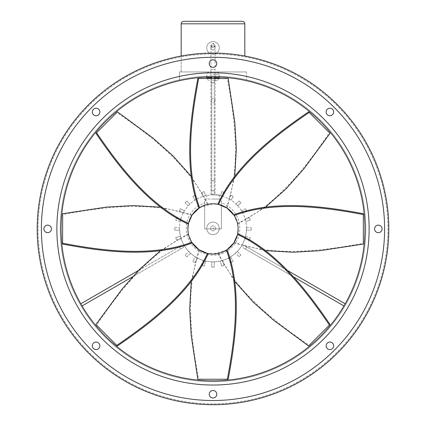 <?xml version="1.0" encoding="UTF-8"?>
<svg xmlns="http://www.w3.org/2000/svg" width="426" height="426" viewBox="0 0 426 426"><rect width="100%" height="100%" fill="white"/><g stroke="black" fill="none" stroke-linecap="round" stroke-linejoin="round"><path stroke-width="0.32" stroke-dasharray="2.13 1.6" d="M246.484 71.946L246.484 79.848A152.774 152.774 0 0 0 179.516 79.848A152.774 152.774 0 0 1 246.484 79.848L246.484 71.946L179.516 71.946L179.516 79.848L179.516 71.946L246.484 71.946M213 80.317L216.765 80.317L213 80.317M213 71.946L216.765 71.946L213 71.946M210.907 47.877A2.093 2.093 0 0 0 213 49.97A2.093 2.093 0 0 0 215.093 47.877A2.093 2.093 0 0 0 213 45.784A2.093 2.093 0 0 0 210.907 47.877A2.093 2.093 0 0 0 213 49.97A2.093 2.093 0 0 0 215.093 47.877A2.093 2.093 0 0 0 213 45.784A2.093 2.093 0 0 0 210.907 47.877L210.907 45.63A2.093 2.082 180 0 0 213 47.712A2.093 2.082 180 0 0 215.093 45.63A2.093 2.082 180 0 0 213 43.543A2.093 2.082 180 0 0 210.907 45.63L213 43.425L215.093 45.518L215.093 69.433L213 69.433L215.093 69.433L215.093 82.83L213 82.83L215.093 82.83L215.093 100.733A2.093 2.066 0 0 1 213 102.799A2.093 2.066 0 0 1 210.907 100.733A2.093 2.066 0 0 1 213 98.662A2.093 2.066 0 0 1 215.093 100.733L215.093 180.635L210.907 180.635L215.093 180.635L215.093 194.874L213 194.874L215.093 194.874M213 194.874L219.278 194.874L213 194.874M206.722 47.877A6.278 6.278 0 0 1 213 41.599A6.278 6.278 0 0 1 219.278 47.877A6.278 6.278 0 0 1 213 54.155A6.278 6.278 0 0 1 206.722 47.877A6.278 6.278 0 0 1 213 41.599A6.278 6.278 0 0 1 219.278 47.877A6.278 6.278 0 0 1 213 54.155A6.278 6.278 0 0 1 206.722 47.877M244.812 56.014L244.812 23.813L181.188 23.813L181.188 71.946L244.812 71.946L181.188 71.946L181.188 56.014M242.298 21.3L183.702 21.3M233.949 215.05L237.49 223.352C234.657 213.117 228.08 206.748 217.761 204.246L218.554 204.411M235.748 239.545L234.247 242.298C236.792 238.198 238.086 233.736 238.113 228.906A25.113 25.113 0 0 0 213 203.793A25.113 25.113 0 0 0 187.887 228.906A25.113 25.113 0 0 0 213 254.018A25.113 25.113 0 0 0 238.113 228.906C238.075 223.783 236.638 219.097 233.799 214.832L233.885 214.954M203.633 205.604L207.446 204.411C197.211 207.244 190.843 213.825 188.34 224.145L188.393 223.879M222.851 205.806L226.392 207.659C217.148 202.425 207.994 202.574 198.926 208.106L199.048 208.021M199.15 207.957L199.608 207.664M200.257 207.265L201.786 206.434M199.608 207.659L213 203.793M218.016 204.299L218.549 204.411M219.289 204.592L220.956 205.087M190.252 218.266L191.753 215.513C189.208 219.614 187.914 224.076 187.887 228.906C187.925 234.023 189.362 238.714 192.201 242.974L192.115 242.857M188.59 222.995L189.714 219.507M213 199.059L219.278 199.059L213 199.059M221.371 202.914L221.371 228.906L213 228.906A0.543 0.543 0 0 0 213.543 228.363A0.543 0.543 0 0 0 213 227.814A0.543 0.543 0 0 0 212.457 228.363A0.543 0.543 0 0 0 213 228.906L204.629 228.906L204.629 202.914A26.79 26.79 0 0 0 213 255.147A26.79 26.79 0 0 0 221.371 202.914L221.371 199.059L204.629 199.059L204.629 202.914M219.278 228.363A6.278 6.278 0 0 0 213 222.084A6.278 6.278 0 0 0 206.722 228.363A6.278 6.278 0 0 0 213 234.641A6.278 6.278 0 0 0 219.278 228.363A6.278 6.278 0 0 0 213 222.084A6.278 6.278 0 0 0 206.722 228.363A6.278 6.278 0 0 0 213 234.641A6.278 6.278 0 0 0 219.278 228.363M215.513 228.363A2.513 2.513 0 0 0 213 225.849A2.513 2.513 0 0 0 210.487 228.363A2.513 2.513 0 0 0 213 230.871A2.513 2.513 0 0 0 215.513 228.363A2.513 2.513 0 0 0 213 225.849A2.513 2.513 0 0 0 210.487 228.363A2.513 2.513 0 0 0 213 230.871A2.513 2.513 0 0 0 215.513 228.363M223.006 196.407L220.583 195.747L223.006 196.407L224.097 192.339L223.006 196.407M231.046 200.156L228.884 198.883L231.046 200.156L233.187 196.455L231.046 200.156M237.809 205.87L236.052 204.075L237.809 205.87L240.898 202.787L237.809 205.87M242.825 213.138L241.601 210.945L242.825 213.138L246.707 210.897L242.825 213.138M245.759 221.429L245.147 218.991L245.759 221.429L250.216 220.231L245.759 221.429M180.853 218.991L180.241 221.429L180.853 218.991L176.433 217.808L180.853 218.991M184.399 210.945L183.175 213.138L184.399 210.945L180.549 208.719L184.399 210.945M189.948 204.075L188.191 205.87L189.948 204.075L186.881 201.008L189.948 204.075M197.116 198.883L194.954 200.156L197.116 198.883L194.991 195.199L197.116 198.883M205.417 195.747L202.994 196.407L205.417 195.747L204.326 191.689L205.417 195.747M214.257 194.9A33.484 33.484 0 0 0 211.743 194.9A33.484 33.484 0 0 1 214.257 194.9L214.257 190.71A37.669 37.669 0 0 0 211.743 190.71L211.743 194.315A34.069 34.069 0 0 1 214.257 194.315L214.257 194.9M246.484 228.363A33.484 33.484 0 0 0 213 194.874A33.484 33.484 0 0 0 179.516 228.363L179.564 230.162L174.804 230.162L179.564 230.162L179.516 228.363A33.484 33.484 0 0 0 213 261.846A33.484 33.484 0 0 0 246.484 228.363A33.484 33.484 0 0 0 213 194.874A33.484 33.484 0 0 0 179.516 228.363A33.484 33.484 0 0 0 213 261.846A33.484 33.484 0 0 0 246.484 228.363L246.436 230.162L251.196 230.162L246.436 230.162L246.484 228.363M221.371 199.059L204.629 199.059L204.629 228.906L221.371 228.906L221.371 199.059M211.743 76.973A151.938 151.938 0 0 1 214.257 76.973A151.938 151.938 0 0 0 211.743 76.973L211.743 190.71A37.669 37.669 0 0 1 214.257 190.71A37.669 37.669 0 0 0 211.743 190.71M216.765 80.317C218.293 80.168 219.129 79.332 219.278 77.804L211.743 77.804L211.743 194.315M214.257 76.973L214.257 190.71M209.235 80.317C207.707 80.168 206.871 79.332 206.722 77.804L214.257 77.804L214.257 194.315M343.947 305.959L245.451 249.088A37.669 37.669 0 0 0 246.707 246.915L243.587 245.115A34.069 34.069 0 0 1 242.33 247.288L245.451 249.088A37.669 37.669 0 0 0 246.707 246.915L345.204 303.786A151.938 151.938 0 0 1 343.947 305.959A151.938 151.938 0 0 0 345.204 303.786M242.383 244.417L241.095 246.574L242.383 244.417M80.796 303.786L179.293 246.915A37.669 37.669 0 0 0 180.549 249.088L183.67 247.288A34.069 34.069 0 0 1 182.413 245.115L179.293 246.915A37.669 37.669 0 0 0 180.549 249.088L82.053 305.959A151.938 151.938 0 0 1 80.796 303.786A151.938 151.938 0 0 0 82.053 305.959M184.905 246.574L183.617 244.417L184.905 246.574M220.583 195.747L221.674 191.689L220.583 195.747M221.674 191.689A37.669 37.669 0 0 1 224.097 192.339A37.669 37.669 0 0 0 221.674 191.689A37.669 37.669 0 0 1 224.097 192.339A37.669 37.669 0 0 0 221.674 191.689M228.884 198.883L231.009 195.199L228.884 198.883M231.009 195.199A37.669 37.669 0 0 1 233.187 196.455A37.669 37.669 0 0 0 231.009 195.199A37.669 37.669 0 0 1 233.187 196.455A37.669 37.669 0 0 0 231.009 195.199M236.052 204.075L239.119 201.008L236.052 204.075M239.119 201.008A37.669 37.669 0 0 1 240.898 202.787A37.669 37.669 0 0 0 239.119 201.008A37.669 37.669 0 0 1 240.898 202.787A37.669 37.669 0 0 0 239.119 201.008M241.601 210.945L245.451 208.719L241.601 210.945M245.451 208.719A37.669 37.669 0 0 1 246.707 210.897A37.669 37.669 0 0 0 245.451 208.719A37.669 37.669 0 0 1 246.707 210.897A37.669 37.669 0 0 0 245.451 208.719M245.147 218.991L249.567 217.808L245.147 218.991M249.567 217.808A37.669 37.669 0 0 1 250.216 220.231A37.669 37.669 0 0 0 249.567 217.808A37.669 37.669 0 0 1 250.216 220.231A37.669 37.669 0 0 0 249.567 217.808M246.478 227.649L251.196 227.649L246.478 227.649M251.196 227.649A37.669 37.669 0 0 1 251.196 230.162A37.669 37.669 0 0 0 251.196 227.649A37.669 37.669 0 0 1 251.196 230.162A37.669 37.669 0 0 0 251.196 227.649M245.525 236.318L250.216 237.58L245.525 236.318L244.838 238.736L249.567 240.003L244.838 238.736L245.525 236.318M250.216 237.58A37.669 37.669 0 0 1 249.567 240.003A37.669 37.669 0 0 0 250.216 237.58A37.669 37.669 0 0 1 249.567 240.003A37.669 37.669 0 0 0 250.216 237.58M237.287 251.415L240.898 255.025L237.287 251.415L235.487 253.172L239.119 256.798L235.487 253.172L237.287 251.415M240.898 255.025A37.669 37.669 0 0 1 239.119 256.798A37.669 37.669 0 0 0 240.898 255.025A37.669 37.669 0 0 1 239.119 256.798A37.669 37.669 0 0 0 240.898 255.025M230.588 256.857L233.187 261.356L230.588 256.857L228.4 258.092L231.009 262.608L228.4 258.092L230.588 256.857M233.187 261.356A37.669 37.669 0 0 1 231.009 262.608A37.669 37.669 0 0 0 233.187 261.356A37.669 37.669 0 0 1 231.009 262.608A37.669 37.669 0 0 0 233.187 261.356M222.739 260.398L224.097 265.473L222.739 260.398L220.311 261.037L221.674 266.122L220.311 261.037L222.739 260.398M224.097 265.473A37.669 37.669 0 0 1 221.674 266.122A37.669 37.669 0 0 0 224.097 265.473A37.669 37.669 0 0 1 221.674 266.122A37.669 37.669 0 0 0 224.097 265.473M214.257 261.82L214.257 267.097L214.257 261.82L211.743 261.82L211.743 267.097L211.743 261.82L214.257 261.82M214.257 267.097A37.669 37.669 0 0 1 211.743 267.097A37.669 37.669 0 0 0 214.257 267.097A37.669 37.669 0 0 1 211.743 267.097A37.669 37.669 0 0 0 214.257 267.097M205.689 261.037L204.326 266.122L205.689 261.037L203.261 260.398L201.903 265.473L203.261 260.398L205.689 261.037M204.326 266.122A37.669 37.669 0 0 1 201.903 265.473A37.669 37.669 0 0 0 204.326 266.122A37.669 37.669 0 0 1 201.903 265.473A37.669 37.669 0 0 0 204.326 266.122M197.6 258.092L194.991 262.608L197.6 258.092L195.412 256.857L192.813 261.356L195.412 256.857L197.6 258.092M194.991 262.608A37.669 37.669 0 0 1 192.813 261.356A37.669 37.669 0 0 0 194.991 262.608A37.669 37.669 0 0 1 192.813 261.356A37.669 37.669 0 0 0 194.991 262.608M190.513 253.172L186.881 256.798L190.513 253.172L188.713 251.415L185.102 255.025L188.713 251.415L190.513 253.172M186.881 256.798A37.669 37.669 0 0 1 185.102 255.025A37.669 37.669 0 0 0 186.881 256.798A37.669 37.669 0 0 1 185.102 255.025A37.669 37.669 0 0 0 186.881 256.798M181.162 238.736L176.433 240.003L181.162 238.736L180.475 236.318L175.784 237.58L180.475 236.318L181.162 238.736M176.433 240.003A37.669 37.669 0 0 1 175.784 237.58A37.669 37.669 0 0 0 176.433 240.003A37.669 37.669 0 0 1 175.784 237.58A37.669 37.669 0 0 0 176.433 240.003M174.804 227.649L179.522 227.649L174.804 227.649A37.669 37.669 0 0 0 174.804 230.162A37.669 37.669 0 0 1 174.804 227.649A37.669 37.669 0 0 0 174.804 230.162A37.669 37.669 0 0 1 174.804 227.649M180.241 221.429L175.784 220.231L180.241 221.429M175.784 220.231A37.669 37.669 0 0 1 176.433 217.808A37.669 37.669 0 0 0 175.784 220.231A37.669 37.669 0 0 1 176.433 217.808A37.669 37.669 0 0 0 175.784 220.231M183.175 213.138L179.293 210.897L183.175 213.138M179.293 210.897A37.669 37.669 0 0 1 180.549 208.719A37.669 37.669 0 0 0 179.293 210.897A37.669 37.669 0 0 1 180.549 208.719A37.669 37.669 0 0 0 179.293 210.897M188.191 205.87L185.102 202.787L188.191 205.87M185.102 202.787A37.669 37.669 0 0 1 186.881 201.008A37.669 37.669 0 0 0 185.102 202.787A37.669 37.669 0 0 1 186.881 201.008A37.669 37.669 0 0 0 185.102 202.787M194.954 200.156L192.813 196.455L194.954 200.156M192.813 196.455A37.669 37.669 0 0 1 194.991 195.199A37.669 37.669 0 0 0 192.813 196.455A37.669 37.669 0 0 1 194.991 195.199A37.669 37.669 0 0 0 192.813 196.455M202.994 196.407L201.903 192.339L202.994 196.407M201.903 192.339A37.669 37.669 0 0 1 204.326 191.689A37.669 37.669 0 0 0 201.903 192.339A37.669 37.669 0 0 1 204.326 191.689A37.669 37.669 0 0 0 201.903 192.339M293.487 276.825L242.33 247.288M287.603 270.526L243.587 245.115M138.397 270.526L182.413 245.115M132.513 276.825L183.67 247.288M227.074 208.106L234.726 176.449M226.392 207.659C243.038 163.579 232.66 107.629 227.34 78.485L228.192 78.57M197.808 78.57L227.34 78.485M222.367 252.208L218.554 253.395C228.789 250.563 235.157 243.986 237.66 233.666L237.633 233.794M237.607 233.933L237.66 233.666M237.41 234.811L236.286 238.304M192.051 242.756L188.51 234.46C191.343 244.694 197.92 251.063 208.239 253.566L207.446 253.395M203.149 252.006L199.608 250.153C208.852 255.387 218.005 255.238 227.074 249.705L226.951 249.79M226.85 249.854L213 254.018M207.984 253.513L207.451 253.395M206.711 253.22L205.044 252.725M225.743 250.547L224.214 251.377M363.335 213.714L363.335 244.098M233.799 242.974L265.457 250.632M234.247 242.298C278.327 258.944 334.272 248.566 363.415 243.246M330.043 324.463L308.562 345.949M217.761 253.566L234.726 281.362M218.554 253.395C237.953 296.342 284.85 328.563 309.223 345.406M228.192 379.241L197.808 379.241M198.926 249.705L191.274 281.362M199.608 250.153C182.962 294.233 193.34 350.177 198.66 379.321M117.438 345.949L95.956 324.463M188.34 233.666L160.543 250.632M188.51 234.46C145.564 253.859 113.343 300.756 96.5 325.129M62.665 244.098L62.665 213.714M192.201 214.832L160.543 207.18M191.753 215.513C147.673 198.862 91.728 209.246 62.585 214.566M95.956 133.343L117.438 111.862M208.239 204.246L191.274 176.449M207.446 204.411C188.047 161.47 141.15 129.248 116.777 112.405M308.562 111.862L330.043 133.343M237.66 224.145L265.457 207.18M237.49 223.352C280.436 203.953 312.657 157.056 329.5 132.683M327.243 109.333A3.765 3.765 0 0 0 327.243 114.663A3.765 3.765 0 0 0 332.573 114.663A3.765 3.765 0 0 1 327.243 114.663A3.765 3.765 0 0 1 327.243 109.333A3.765 3.765 0 0 0 327.243 114.663A3.765 3.765 0 0 0 332.573 114.663A3.765 3.765 0 0 0 332.573 109.333A3.765 3.765 0 0 0 327.243 109.333A3.765 3.765 0 0 1 332.573 109.333A3.765 3.765 0 0 1 332.573 114.663A3.765 3.765 0 0 0 332.573 109.333A3.765 3.765 0 0 0 327.243 109.333M378.331 225.136A3.765 3.765 0 0 0 374.566 228.906A3.765 3.765 0 0 0 378.331 232.671A3.765 3.765 0 0 1 374.566 228.906A3.765 3.765 0 0 1 378.331 225.136A3.765 3.765 0 0 0 374.566 228.906A3.765 3.765 0 0 0 378.331 232.671A3.765 3.765 0 0 0 382.095 228.906A3.765 3.765 0 0 0 378.331 225.136A3.765 3.765 0 0 1 382.095 228.906A3.765 3.765 0 0 1 378.331 232.671A3.765 3.765 0 0 0 382.095 228.906A3.765 3.765 0 0 0 378.331 225.136M332.573 343.148A3.765 3.765 0 0 0 327.243 343.148A3.765 3.765 0 0 0 327.243 348.473A3.765 3.765 0 0 1 327.243 343.148A3.765 3.765 0 0 1 332.573 343.148A3.765 3.765 0 0 0 327.243 343.148A3.765 3.765 0 0 0 327.243 348.473A3.765 3.765 0 0 0 332.573 348.473A3.765 3.765 0 0 0 332.573 343.148A3.765 3.765 0 0 1 332.573 348.473A3.765 3.765 0 0 1 327.243 348.473A3.765 3.765 0 0 0 332.573 348.473A3.765 3.765 0 0 0 332.573 343.148M216.765 394.236A3.765 3.765 0 0 0 213 390.472A3.765 3.765 0 0 0 209.235 394.236A3.765 3.765 0 0 1 213 390.472A3.765 3.765 0 0 1 216.765 394.236A3.765 3.765 0 0 0 213 390.472A3.765 3.765 0 0 0 209.235 394.236A3.765 3.765 0 0 0 213 398.001A3.765 3.765 0 0 0 216.765 394.236A3.765 3.765 0 0 1 213 398.001A3.765 3.765 0 0 1 209.235 394.236A3.765 3.765 0 0 0 213 398.001A3.765 3.765 0 0 0 216.765 394.236M98.757 348.473A3.765 3.765 0 0 0 98.757 343.148A3.765 3.765 0 0 0 93.427 343.148A3.765 3.765 0 0 1 98.757 343.148A3.765 3.765 0 0 1 98.757 348.473A3.765 3.765 0 0 0 98.757 343.148A3.765 3.765 0 0 0 93.427 343.148A3.765 3.765 0 0 0 93.427 348.473A3.765 3.765 0 0 0 98.757 348.473A3.765 3.765 0 0 1 93.427 348.473A3.765 3.765 0 0 1 93.427 343.148A3.765 3.765 0 0 0 93.427 348.473A3.765 3.765 0 0 0 98.757 348.473M47.669 232.671A3.765 3.765 0 0 0 51.434 228.906A3.765 3.765 0 0 0 47.669 225.136A3.765 3.765 0 0 1 51.434 228.906A3.765 3.765 0 0 1 47.669 232.671A3.765 3.765 0 0 0 51.434 228.906A3.765 3.765 0 0 0 47.669 225.136A3.765 3.765 0 0 0 43.905 228.906A3.765 3.765 0 0 0 47.669 232.671A3.765 3.765 0 0 1 43.905 228.906A3.765 3.765 0 0 1 47.669 225.136A3.765 3.765 0 0 0 43.905 228.906A3.765 3.765 0 0 0 47.669 232.671M93.427 114.663A3.765 3.765 0 0 0 98.757 114.663A3.765 3.765 0 0 0 98.757 109.333A3.765 3.765 0 0 1 98.757 114.663A3.765 3.765 0 0 1 93.427 114.663A3.765 3.765 0 0 0 98.757 114.663A3.765 3.765 0 0 0 98.757 109.333A3.765 3.765 0 0 0 93.427 109.333A3.765 3.765 0 0 0 93.427 114.663A3.765 3.765 0 0 1 93.427 109.333A3.765 3.765 0 0 1 98.757 109.333A3.765 3.765 0 0 0 93.427 109.333A3.765 3.765 0 0 0 93.427 114.663M216.765 63.575A3.765 3.765 0 0 1 213 67.34A3.765 3.765 0 0 1 209.235 63.575A3.765 3.765 0 0 0 213 67.34A3.765 3.765 0 0 0 216.765 63.575A3.765 3.765 0 0 0 213 59.805A3.765 3.765 0 0 0 209.235 63.575A3.765 3.765 0 0 0 213 67.34A3.765 3.765 0 0 0 216.765 63.575A3.765 3.765 0 0 0 213 59.805A3.765 3.765 0 0 0 209.235 63.575A3.765 3.765 0 0 1 213 59.805A3.765 3.765 0 0 1 216.765 63.575M364.938 228.906A151.938 151.938 0 0 0 213 76.968A151.938 151.938 0 0 0 61.062 228.906A151.938 151.938 0 0 0 213 380.844A151.938 151.938 0 0 0 364.938 228.906A151.938 151.938 0 0 1 213 380.844A151.938 151.938 0 0 1 61.062 228.906M38.042 228.906A174.958 174.958 0 0 0 213 403.864A174.958 174.958 0 0 0 387.958 228.906A174.958 174.958 0 0 0 213 53.948A174.958 174.958 0 0 0 38.042 228.906A174.958 174.958 0 0 0 213 403.864A174.958 174.958 0 0 0 387.958 228.906A174.958 174.958 0 0 0 213 53.948A174.958 174.958 0 0 0 38.042 228.906M60.226 228.906A152.774 152.774 0 0 0 213 381.68A152.774 152.774 0 0 0 365.774 228.906A152.774 152.774 0 0 0 213 76.132A152.774 152.774 0 0 0 60.226 228.906A152.774 152.774 0 0 0 213 381.68A152.774 152.774 0 0 0 365.774 228.906A152.774 152.774 0 0 0 213 76.132A152.774 152.774 0 0 0 60.226 228.906A152.774 152.774 0 0 1 213 76.132A152.774 152.774 0 0 1 365.774 228.906A152.774 152.774 0 0 0 213 76.132A152.774 152.774 0 0 0 60.226 228.906M388.794 228.906A175.794 175.794 0 0 0 213 53.112A175.794 175.794 0 0 0 37.206 228.906A175.794 175.794 0 0 0 213 404.7A175.794 175.794 0 0 0 388.794 228.906M213 74.459L219.278 74.459L213 74.459M213 49.97A2.093 2.093 0 0 0 215.093 47.877A2.093 2.093 0 0 0 213 45.784M213 69.433L210.907 69.433L213 69.433M213 82.83L210.907 82.83L213 82.83M245.451 249.088A37.669 37.669 0 0 0 246.707 246.915M179.293 246.915A37.669 37.669 0 0 0 180.549 249.088M369.124 228.906A156.124 156.124 0 0 0 213 72.782A156.124 156.124 0 0 0 56.876 228.906A156.124 156.124 0 0 0 213 385.029A156.124 156.124 0 0 0 369.124 228.906A156.124 156.124 0 0 0 213 72.782A156.124 156.124 0 0 0 56.876 228.906A156.124 156.124 0 0 0 213 385.029A156.124 156.124 0 0 0 369.124 228.906A156.124 156.124 0 0 0 213 72.782A156.124 156.124 0 0 0 56.876 228.906A156.124 156.124 0 0 0 213 385.029A156.124 156.124 0 0 0 369.124 228.906M41.391 228.906A171.609 171.609 0 0 0 213 400.515A171.609 171.609 0 0 0 384.609 228.906A171.609 171.609 0 0 0 213 57.297A171.609 171.609 0 0 0 41.391 228.906A171.609 171.609 0 0 0 213 400.515A171.609 171.609 0 0 0 384.609 228.906A171.609 171.609 0 0 0 213 57.297A171.609 171.609 0 0 0 41.391 228.906A171.609 171.609 0 0 0 213 400.515A171.609 171.609 0 0 0 384.609 228.906A171.609 171.609 0 0 0 213 57.297A171.609 171.609 0 0 0 41.391 228.906M219.278 77.101L219.278 74.459C219.129 72.931 218.293 72.095 216.765 71.946M210.907 80.317L210.907 71.946M215.093 80.317L215.093 71.946M206.722 77.101L206.722 74.459C206.871 72.931 207.707 72.095 209.235 71.946M210.907 194.874L210.907 45.518L213 47.611L215.093 45.518L215.093 47.877M219.278 194.874L219.278 199.059M206.722 194.874L206.722 199.059"/><path stroke-width="0.64" d="M183.702 21.3L242.298 21.3C243.816 21.46 244.652 22.296 244.812 23.813L181.188 23.813C181.348 22.296 182.184 21.46 183.702 21.3C182.184 21.46 181.348 22.296 181.188 23.813L181.188 56.014M242.298 21.3C243.816 21.46 244.652 22.296 244.812 23.813L244.812 56.014M309.223 112.405C284.85 129.248 237.953 161.47 218.554 204.411L227.015 208.069L234.247 215.513C236.792 219.614 238.086 224.076 238.113 228.906A25.113 25.113 0 0 0 213 203.793L217.761 204.246C237.01 161.188 284.083 128.753 308.562 111.862L330.043 133.343L303.86 168.856L286.176 188.745L265.457 207.18M188.59 222.995L192.163 214.89L199.608 207.659C182.962 163.579 193.34 107.629 198.66 78.485L197.808 78.57C192.445 107.821 182.094 164.042 198.926 208.106M199.608 207.664L200.257 207.265M201.786 206.434L203.633 205.604M218.549 204.411L219.289 204.592M220.956 205.087L222.851 205.806M213 203.793A25.113 25.113 0 0 0 187.887 228.906L188.34 224.145C145.282 204.895 112.847 157.822 95.956 133.343L117.438 111.862L152.95 138.045L172.839 155.73L191.274 176.449M189.714 219.507L190.252 218.266M160.543 250.632L139.824 269.067L122.14 288.956L95.956 324.463L116.777 345.406C141.15 328.563 188.047 296.342 207.446 253.395L198.985 249.742L191.753 242.298C189.208 238.198 187.914 233.736 187.887 228.906A25.113 25.113 0 0 0 213 254.018A25.113 25.113 0 0 0 238.113 228.906L237.66 233.666C280.718 252.916 313.153 299.989 330.043 324.463L308.562 345.949L273.05 319.766L253.161 302.082L234.726 281.362M211.743 76.973L211.743 77.809L206.722 77.804L206.722 77.101M214.257 76.973L214.257 77.809L219.273 77.937M343.947 305.959L293.487 276.825M345.204 303.786L287.603 270.526M80.796 303.786L138.397 270.526M82.053 305.959L132.513 276.825M234.726 176.449L236.345 148.765L234.785 122.193L228.192 78.57L198.66 78.485M191.274 281.362L189.655 309.047L191.215 335.619L197.808 379.241L228.192 379.241C233.554 349.991 243.906 293.77 227.074 249.705L233.837 242.921L237.41 234.811M236.286 238.304L235.748 239.545M191.759 242.298L191.753 242.298C147.673 258.944 91.728 248.566 62.585 243.246L62.665 244.098C91.915 249.46 148.136 259.812 192.201 242.974M227.074 249.705L225.743 250.547M213 254.018L208.239 253.566C188.99 296.624 141.917 329.058 117.438 345.949L116.777 345.406M207.451 253.395L206.711 253.22M205.044 252.725L203.149 252.006M224.214 251.377L222.367 252.208M265.457 250.632L293.141 252.251L319.713 250.69L363.335 244.098L363.335 213.714C334.085 208.351 277.864 197.999 233.799 214.832M234.247 215.513C278.327 198.862 334.272 209.246 363.415 214.566M237.49 234.46C280.436 253.859 312.657 300.756 329.5 325.129M226.392 250.153C243.038 294.233 232.66 350.177 227.34 379.321M160.543 207.18L132.859 205.561L106.287 207.121L62.665 213.714L62.585 243.246M188.51 223.352C145.564 203.953 113.343 157.056 96.5 132.683M327.243 109.333A3.765 3.765 0 0 0 327.243 114.663A3.765 3.765 0 0 0 332.573 114.663A3.765 3.765 0 0 0 332.573 109.333A3.765 3.765 0 0 0 327.243 109.333M378.331 225.136A3.765 3.765 0 0 0 374.566 228.906A3.765 3.765 0 0 0 378.331 232.671A3.765 3.765 0 0 0 382.095 228.906A3.765 3.765 0 0 0 378.331 225.136M332.573 343.148A3.765 3.765 0 0 0 327.243 343.148A3.765 3.765 0 0 0 327.243 348.473A3.765 3.765 0 0 0 332.573 348.473A3.765 3.765 0 0 0 332.573 343.148M216.765 394.236A3.765 3.765 0 0 0 213 390.472A3.765 3.765 0 0 0 209.235 394.236A3.765 3.765 0 0 0 213 398.001A3.765 3.765 0 0 0 216.765 394.236M98.757 348.473A3.765 3.765 0 0 0 98.757 343.148A3.765 3.765 0 0 0 93.427 343.148A3.765 3.765 0 0 0 93.427 348.473A3.765 3.765 0 0 0 98.757 348.473M47.669 232.671A3.765 3.765 0 0 0 51.434 228.906A3.765 3.765 0 0 0 47.669 225.136A3.765 3.765 0 0 0 43.905 228.906A3.765 3.765 0 0 0 47.669 232.671M93.427 114.663A3.765 3.765 0 0 0 98.757 114.663A3.765 3.765 0 0 0 98.757 109.333A3.765 3.765 0 0 0 93.427 109.333A3.765 3.765 0 0 0 93.427 114.663M209.235 63.575A3.765 3.765 0 0 0 213 67.34A3.765 3.765 0 0 0 216.765 63.575A3.765 3.765 0 0 0 213 59.805A3.765 3.765 0 0 0 209.235 63.575M364.938 228.906A151.938 151.938 0 0 0 213 76.968A151.938 151.938 0 0 0 61.062 228.906A151.938 151.938 0 0 0 213 380.844A151.938 151.938 0 0 0 364.938 228.906A151.938 151.938 0 0 1 213 380.844A151.938 151.938 0 0 1 61.062 228.906M388.794 228.906A175.794 175.794 0 0 0 213 53.112A175.794 175.794 0 0 0 37.206 228.906A175.794 175.794 0 0 0 213 404.7A175.794 175.794 0 0 0 388.794 228.906M369.124 228.906A156.124 156.124 0 0 0 213 72.782A156.124 156.124 0 0 0 56.876 228.906A156.124 156.124 0 0 0 213 385.029A156.124 156.124 0 0 0 369.124 228.906M384.609 228.906A171.609 171.609 0 0 0 213 57.297A171.609 171.609 0 0 0 41.391 228.906A171.609 171.609 0 0 0 213 400.515A171.609 171.609 0 0 0 384.609 228.906M219.278 77.804L219.278 77.101"/></g></svg>
